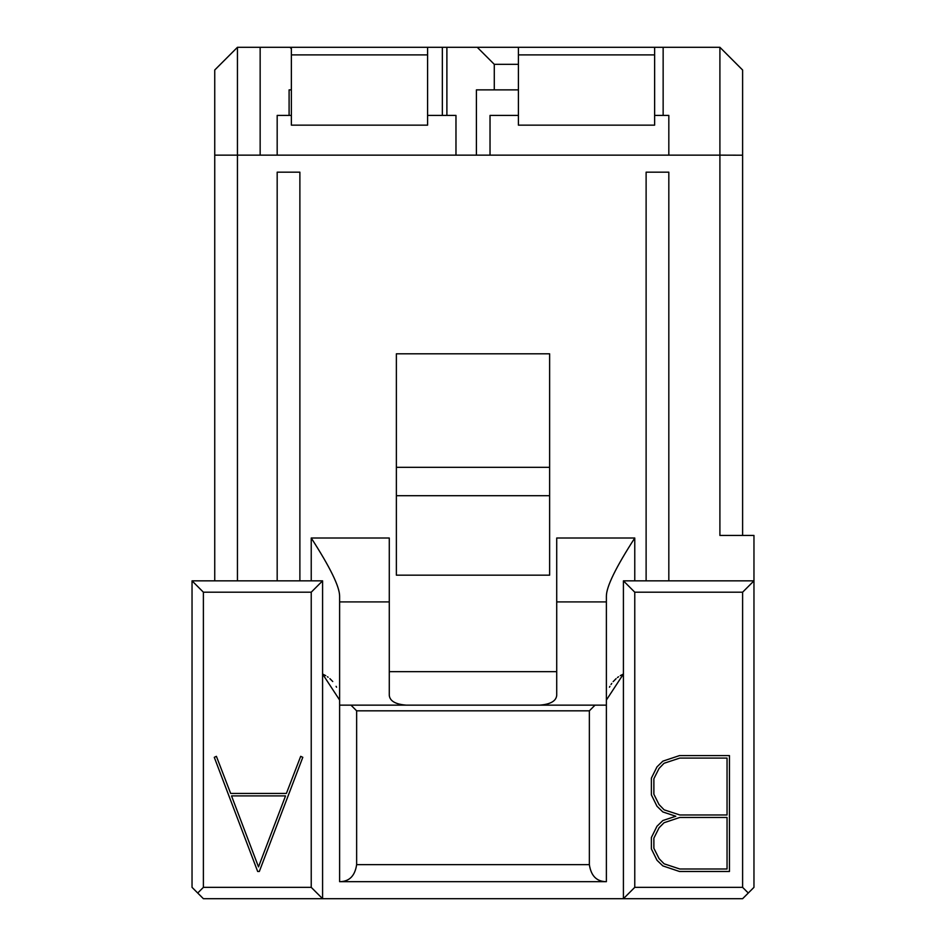 <?xml version="1.0" encoding="UTF-8"?>
<svg xmlns="http://www.w3.org/2000/svg" width="946" height="946" viewBox="0 0 946 946"><rect width="100%" height="100%" fill="white"/><g stroke="black" fill="none" stroke-linecap="round" stroke-linejoin="round"><path stroke-width="1.42" d="M311.234 592.196L322.586 580.844L192.038 580.844L203.39 592.196L311.234 592.196L311.234 887.348L322.586 898.7L742.61 898.7L748.286 893.024L742.61 887.348L634.766 887.348L623.414 898.7L623.414 580.844L634.766 592.196L634.766 887.348M322.586 580.844L322.586 898.7L203.39 898.7L197.714 893.024L203.39 887.348L203.39 592.196M476.406 155.144L476.406 89.87L494.285 89.87L494.285 64.328L477.257 47.3L446.89 47.3L446.89 115.412M291.368 48.719L289.949 47.3L237.446 47.3L237.446 155.144L719.906 155.144L719.906 47.3L654.632 47.3L654.632 54.892L518.408 54.892L518.408 47.3L518.408 115.412L490.028 115.412L490.028 155.144L490.028 115.412L518.408 115.412L518.408 125.144L654.632 125.144L654.632 115.412L668.822 115.412L668.822 155.144L668.822 115.412L654.632 115.412L654.632 47.3L442.35 47.3L442.35 115.412M442.35 47.3L427.592 47.3L427.592 125.144L291.368 125.144L291.368 115.412L277.178 115.412L277.178 155.144L277.178 115.412L291.368 115.412L291.368 47.3L260.15 47.3L260.15 155.144M494.285 64.328L518.408 64.328M192.038 580.844L192.038 887.348L197.714 893.024M336.551 687.21L336.09 686.335M332.744 681.534L329.882 678.637M328.12 677.23L327.446 676.745M325.779 675.669L322.586 674.025L339.614 700.04M606.386 700.04L623.414 674.025L620.269 675.645M618.554 676.745L617.454 677.549M616.118 678.637L613.15 681.652M611.743 683.45L611.01 684.514M609.91 686.335L609.449 687.21M311.234 887.348L203.39 887.348M539.693 705.148C550.501 704.309 556.177 701.033 556.721 695.322L556.721 538.014L634.766 538.014C615.834 567.364 606.374 586.745 606.386 596.181L606.386 881.672L339.614 881.672L339.614 705.148L606.386 705.148M556.721 671.66L389.279 671.66M339.614 705.148L339.614 596.181C339.626 586.745 330.166 567.364 311.234 538.014L389.279 538.014L389.279 695.322C389.823 701.033 395.499 704.309 406.307 705.148M396.374 353.804L396.374 467.324L549.626 467.324L549.626 353.804L396.374 353.804M549.626 467.324L549.626 575.168L396.374 575.168L396.374 467.324M396.374 495.704L549.626 495.704M606.386 881.672C596.725 881.625 591.049 875.949 589.358 864.644L356.642 864.644C354.951 875.949 349.275 881.625 339.614 881.672M356.642 864.644L356.642 710.824L350.966 705.148M595.034 705.148L589.358 710.824L589.358 864.644M589.358 710.824L356.642 710.824M663.146 115.412L663.146 47.3L654.632 47.3L719.906 47.3L742.61 70.004L742.61 535.436L742.61 155.203L719.906 155.144L719.906 535.436L753.962 535.436L753.962 580.844L742.61 592.196L634.766 592.196M494.285 89.87L518.408 89.87M289.098 115.412L289.098 89.87L291.368 89.87L291.368 54.892L427.592 54.892L427.592 47.3L291.368 47.3L291.368 54.892M742.61 887.348L742.61 592.196M214.281 757.332L216.398 756.327L230.658 793.422L286.401 793.422L300.686 756.327L302.803 757.308L259.322 871.479L257.679 871.491L214.281 757.332M231.522 795.905L285.538 795.905L258.506 866.891L231.522 795.905M662.85 865.897L656.973 860.245L651.392 848.94L651.392 837.494L656.973 826.26L662.85 820.537L675.811 816.244L662.85 811.952L656.973 806.229L651.392 794.924L651.392 778.12L656.973 766.899L662.85 761.163L679.5 755.594L729.449 755.594L729.449 871.491L679.5 871.491L662.85 865.897M653.875 778.712L659.078 768.424L664.009 763.292L679.772 758.077L727.048 758.077L727.048 814.979L679.89 814.979L664.127 809.835L659.031 804.549L653.875 794.25L653.875 778.712M653.875 838.132L659.078 827.762L664.045 822.724L679.796 817.462L727.048 817.462L727.048 868.996L679.784 868.996L664.08 863.804L659.114 858.684L653.875 848.278L653.875 838.132M455.972 155.144L455.972 115.412L455.972 155.144M299.882 580.844L299.882 172.172L277.178 172.172L277.178 580.844M668.822 580.844L668.822 172.172L646.118 172.172L646.118 580.844M214.742 580.844L214.742 70.004L214.742 155.144L237.446 155.144L237.446 580.844M237.446 47.3L214.742 70.004L237.446 47.3L291.368 47.3M427.592 115.412L455.972 115.412L427.592 115.412M518.408 47.3L427.592 47.3M742.61 70.028L719.906 47.3M748.286 893.024L753.962 887.348L753.962 580.844L623.414 580.844M654.632 54.892L654.632 115.412M339.614 601.916L389.279 601.916M556.721 601.916L606.386 601.916M634.766 580.844L634.766 538.014M311.234 538.014L311.234 580.844"/></g></svg>
